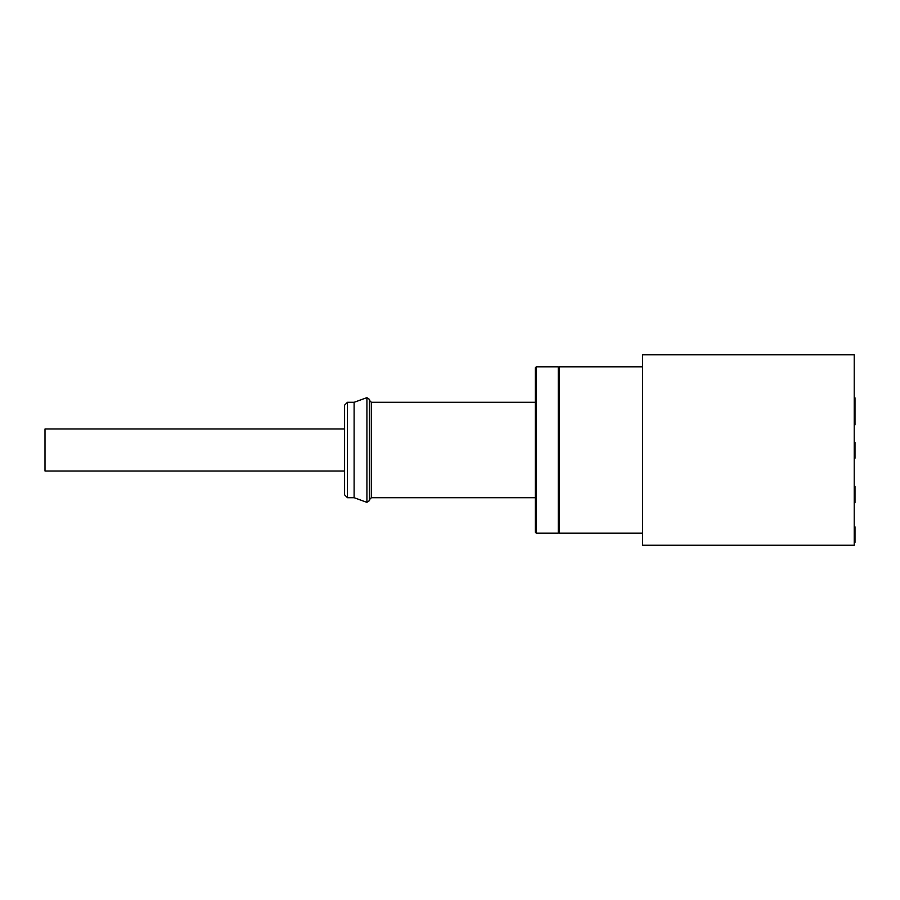 <?xml version="1.0" encoding="UTF-8"?>
<svg xmlns="http://www.w3.org/2000/svg" width="900" height="900" viewBox="0 0 900 900"><rect width="100%" height="100%" fill="white"/><g stroke="black" fill="none" stroke-linecap="round" stroke-linejoin="round"><path stroke-width="1.35" d="M854.235 411.221L855 411.221L855 413.392L854.235 413.404L855 413.392L855 424.789L854.235 424.777L855 424.789M855 400.196L855 411.221M854.235 400.894L855 400.894L854.235 400.894M854.235 398.723L855 398.723L855 400.894M855 397.811L855 398.723L855 397.811L854.235 397.811L855 397.811M855 542.452L854.235 542.452L855 542.452L855 541.586L854.235 541.586M854.235 539.415L855 539.415L855 541.586M854.235 535.072L855 535.072L855 539.764M855 534.364L855 535.072M854.235 534.724L855 534.724L855 526.86L854.235 526.86M855 502.751L854.235 502.751L855 502.751L855 501.356M854.235 501.581L855 501.581L854.235 501.581M854.235 494.179L855 494.179L855 496.339L854.235 496.327L855 496.339L855 501.581M854.235 486.315L855 486.315L855 494.179M854.235 445.433L855 445.433L854.235 445.433M854.235 443.272L855 443.272L855 445.433M855 442.327L855 443.272L855 442.327L854.235 442.327L855 442.327M855 458.246L854.235 458.246L855 458.246L855 457.29L854.235 457.29M854.235 455.13L855 455.13L855 457.29M854.235 448.785L855 448.785L855 450.484L854.235 450.484L855 450.484L855 455.625M855 444.577L855 448.785M854.235 423.225L855 423.225M854.235 354.78L854.235 545.22L642.623 545.22L642.623 354.78L854.235 354.78M344.576 470.993L344.576 405.157L344.576 429.007L45 429.007L45 470.993L344.576 470.993L344.576 494.843L344.576 450M369.473 450L369.473 500.569L366.907 502.358L366.907 397.642L369.473 399.431L369.473 450M535.387 402.3L371.374 402.3L371.374 497.7L535.387 497.7L535.387 532.238L535.387 367.762L536.344 366.806L536.344 533.194L558.281 533.194L558.281 366.806L559.238 367.762M642.623 533.194L559.238 533.194L559.238 366.806L642.623 366.806M354.116 497.7L347.434 497.7L347.434 402.3L354.116 402.3L354.116 497.7L366.907 502.358M854.235 407.554L855 407.554M854.235 402.12L855 402.12M854.235 537.278L855 537.278M854.235 453.251L855 453.251M854.235 451.035L855 451.035M854.235 446.231L855 446.231M536.344 366.806L558.281 366.806M371.374 402.3L369.473 400.387M371.374 497.7L369.473 499.613M354.116 402.3L366.907 397.642M558.281 533.194L559.238 532.238M536.344 533.194L535.387 532.238M347.434 497.7L344.576 494.843M347.434 402.3L344.576 405.157"/></g></svg>
